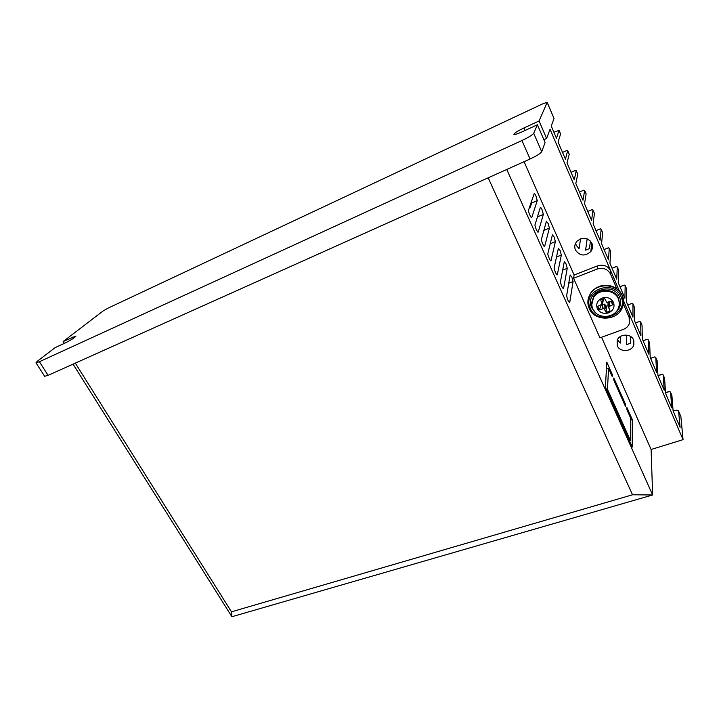 <?xml version="1.0" encoding="UTF-8"?>
<svg xmlns="http://www.w3.org/2000/svg" width="719" height="719" viewBox="0 0 719 719"><rect width="100%" height="100%" fill="white"/><g stroke="black" fill="none" stroke-linecap="round" stroke-linejoin="round"><path stroke-width="1.08" d="M575.631 243.175L576.216 245.251L579.065 248.684L580.619 238.807M587.162 238.843L585.608 250.14L589.472 248.594L590.434 241.027M591.953 243.346C593.076 246.249 592.699 248.99 590.811 251.56C584.915 256.584 579.784 256.063 575.416 249.987C574.175 246.779 574.724 243.822 577.069 241.126C582.983 236.758 587.944 237.495 591.953 243.346M617.495 339.871L620.236 343.125L620.425 336.492M626.743 335.108L626.609 344.617L630.419 343.269L630.455 336.411M633.574 339.952L633.843 344.787C632.073 351.888 619.85 352.562 617.288 345.74L617.163 340.402C619.311 333.661 631.102 333.301 633.574 339.952M632.531 494.78L488.174 177.809L75.306 363.131L231.473 611.824L632.531 494.78L652.636 494.978L651.108 449.492L683.05 439.651L623.49 300.659L629.17 313.915L629.637 319.02M623.337 303.93L629.143 317.456L629.323 323.595C628.262 326.327 626.258 328.259 623.31 329.392L599.934 337.84L573.6 278.262L597.201 269.05C603.223 267.324 607.672 269.014 610.557 274.128L610.746 270.919L619.293 290.853L550.035 129.231L546.602 138.47L543.87 139.711M673.128 410.998L674.062 410.702C676.462 410.019 677.963 410.118 678.574 411.016L680.875 416.526L683.05 439.651M64.342 343.376L63.164 341.507L102.961 311.084L107.886 308.217L542.917 103.752L547.159 102.341L554.007 118.428L547.15 102.44L539.07 120.972L546.602 138.47M63.164 341.507L76.007 336.016C74.992 337.526 71.307 339.88 64.971 343.08L55.192 347.601L37.487 361.136L35.977 362.78L39.383 361.738L521.94 140.529C528.51 137.401 532.428 134.983 533.696 133.276L537.408 124.764L545.092 142.542L541.695 151.7C540.481 153.507 536.599 155.942 530.056 159.007L48.092 375.345L44.641 376.28M678.574 411.016L680.093 427.32L673.128 411.034L671.888 395.396L670.584 392.358L671.789 407.907L665.578 393.374L664.563 378.194L663.251 375.111L664.221 390.21L657.93 375.489L657.148 360.776L655.818 357.658L656.555 372.289L650.183 357.379L649.643 343.152L648.295 339.997L648.799 354.134L642.337 339.044L642.04 325.312L640.683 322.112L640.935 335.755L634.401 320.467L634.347 307.247L632.972 304.011L632.972 317.142L626.348 301.656L626.564 288.957L625.171 285.677L624.91 298.286L618.205 282.603L618.682 270.434L617.27 267.117L616.74 279.188L609.946 263.298L610.692 251.686L609.263 248.325L608.472 259.847L601.587 243.741L602.612 232.695L601.165 229.289L600.086 240.245L593.112 223.933L594.424 213.462L592.959 210.011L591.593 220.382L584.52 203.854L586.129 193.977L584.646 190.49L582.983 200.25L575.82 183.507L577.725 174.25L576.225 170.718L574.265 179.858L567.003 162.889L569.214 154.261L567.695 150.684L565.422 159.196L558.07 141.985L560.595 134.013L559.049 130.382L556.461 138.246L551.23 126.005L554.007 118.536M670.584 392.358L671.888 395.396M670.53 392.107L669.614 391.487L665.542 392.835M663.251 375.111L664.563 378.194M663.188 374.878L662.289 374.293L658.029 375.722M655.818 357.658L657.148 360.776M655.764 357.433L654.874 356.885L650.596 358.359M648.295 339.997L647.361 339.26L643.083 340.779M632.972 304.011L632.073 303.364L627.768 304.964M625.171 285.677L624.29 285.084L619.967 286.719M617.27 267.117L616.399 266.569L612.067 268.259M609.263 248.325L608.418 247.83L604.068 249.556M592.959 210.011L592.141 209.624L587.774 211.449L592.141 209.624M584.646 190.49L583.855 190.158L579.469 192.027L583.855 190.158M576.225 170.718L575.452 170.439L571.048 172.353L575.452 170.439M567.695 150.684L566.94 150.46L562.528 152.428M559.049 130.382L553.9 132.233M537.408 124.764L522.066 131.856C517.276 134.004 514.552 134.848 513.896 134.381C514.31 133.15 517.671 131.011 523.971 127.964L539.07 120.972M566.464 150.675L566.94 150.46M574.93 170.655L575.425 170.439M601.165 229.289L600.329 228.849L595.97 230.619M595.961 230.592L600.329 228.849M607.762 248.037L608.418 247.83M615.716 266.776L616.399 266.569M619.94 286.665L624.29 285.084M627.732 304.892L632.073 303.364M640.683 322.112L639.766 321.42L635.47 322.975M635.434 322.894L639.766 321.42M643.038 340.68L647.361 339.26M650.551 358.251L654.874 356.885M661.399 374.455L662.289 374.293M668.697 391.648L669.614 391.487M534.172 193.672L534.181 193.663C534.478 193.303 535.098 194.139 536.041 196.161L537.246 200.61L531.763 217.506C531.35 219.034 527.953 211.404 528.51 210.191L534.172 193.672M540.311 207.521L540.32 207.503C540.616 207.144 541.218 207.962 542.144 209.948L543.357 214.406L538.234 232.021C537.821 233.522 534.496 226.018 535.017 224.75L540.311 207.521M546.386 221.254L548.184 223.6L549.406 228.076L544.651 246.401C544.238 247.866 540.976 240.488 541.47 239.184L546.386 221.254M552.408 234.861L554.169 237.135L555.401 241.62L551.006 260.646C550.592 262.084 547.402 254.823 547.86 253.474L552.408 234.861M558.384 248.343L560.11 250.554L561.35 255.038L557.297 274.757C556.883 276.159 553.765 269.014 554.187 267.63L558.384 248.343M564.298 261.707L565.988 263.846L567.237 268.349L563.525 288.732C562.105 287.771 561.081 285.416 560.452 281.65L564.298 261.707M570.158 274.955L571.821 277.022L573.079 281.533L569.709 302.573C568.307 301.638 567.291 299.293 566.662 295.536L570.158 274.955M231.473 611.824L231.895 616.722L652.636 494.978L506.751 169.468M73.041 364.147L231.895 616.722M651.108 449.492L601.569 337.247M573.6 278.262L574.113 275.044L524.07 161.694M613.828 377.978L625.467 404.204L625.431 406.334L613.747 380.009L613.828 377.978M606.818 362.169L612.363 374.662L612.273 376.684L608.571 368.335L607.465 389.258L630.365 440.45L630.473 417.703L626.878 409.596L626.905 407.457L632.271 419.554L632.235 447.029L605.398 387.092L606.818 362.169M544.04 229.792L543.294 232.516M537.884 215.421L535.907 221.865M531.629 201.077L531.826 202.938L529.921 207.827L529.211 208.124M610.746 270.919C607.897 265.841 603.484 264.161 597.507 265.877L574.113 275.044M610.557 274.128L616.821 288.741M625.467 404.204L624.613 404.491M612.363 374.662L611.51 374.959M630.464 420.139L632.271 419.554M629.422 440.747L630.365 440.45M606.512 389.581L607.465 389.258M606.423 369.081L608.571 368.335M621.072 296.695C613.918 278.19 581.5 290.701 590.263 308.253C597.264 326.3 629.449 314.571 621.072 296.695M595.656 312.855L591.665 307.732C583.729 291.779 613.145 280.464 619.634 297.235C621.971 304.245 619.859 309.88 613.307 314.149M601.641 304.532L599.242 309.772L597.723 306.321L602.019 304.191L600.725 299.913L604.544 298.466L606.818 302.393L611.536 301.144L613.046 304.622L610.62 301.486M599.242 309.772L603.915 308.541L606.189 312.441L610 311.021L608.714 306.752L613.046 304.622M606.189 312.441L606.297 306.303L608.202 305.638M608.786 302.169L608.031 302.852L607.995 304.604L608.696 308.011M602.019 304.191L603.196 301L603.025 298.78M606.297 306.303L604.562 304.146L601.659 304.514M602.037 302.933L603.223 299.239M609.433 301.926L609.703 305.872M608.031 302.852L608.714 306.752M602.549 308.541L602.648 304.146M605.901 305.386L604.877 309.431M603.915 308.541L604.562 304.146M680.875 416.526L678.646 411.277M72.853 337.013L73.59 338.2M523.971 127.964L525.068 130.463M48.092 375.345L39.383 361.738M530.056 159.007L521.94 140.529M541.695 151.7L533.696 133.276M597.201 269.05L597.507 265.877M531.826 202.938L537.246 200.61M537.947 216.689L543.357 214.406M544.004 230.314L549.406 228.076M550.242 243.732L555.401 241.62M556.497 256.989L561.35 255.038M562.671 270.155L567.237 268.349M568.756 283.214L573.079 281.533M629.143 317.456L629.17 313.915M623.499 301.899L622.294 295.482C617.306 286.629 609.55 283.663 599.044 286.602C595.269 288.094 592.348 290.449 590.281 293.685L587.953 300.56M589.14 308.262C587.135 303.409 587.504 298.664 590.245 294.026C596.797 282.324 617.639 283.394 622.286 295.824C623.903 299.76 623.894 303.706 622.286 307.66C617.235 321.312 594.245 321.645 589.149 308.325C587.144 303.463 587.504 298.691 590.245 294.026L590.281 293.685C592.348 290.431 595.269 288.058 599.053 286.557C609.406 282.216 622.456 289.155 623.391 299.49M591.827 302.564L593.534 296.929C598.487 287.717 614.79 288.436 618.421 298.115L619.338 303.472M591.773 304.784L593.463 297.702C598.415 288.472 614.754 289.2 618.394 298.888C619.679 302.025 619.643 305.153 618.304 308.28C614.242 318.877 596.707 319.101 592.762 308.793C591.216 305.045 591.449 301.351 593.463 297.702L591.827 302.322M602.145 298.079C597.426 300.389 595.799 303.858 597.273 308.496C599.709 312.765 603.475 314.203 608.571 312.828C613.307 310.572 614.952 307.103 613.514 302.429C611.069 298.115 607.285 296.668 602.145 298.079M591.836 243.103L590.811 251.56M633.834 340.671L633.843 344.787M44.659 376.307L35.977 362.78M559.049 130.274L560.595 133.896M567.686 150.559L569.214 154.136M576.216 170.583L577.716 174.115M584.628 190.346L586.111 193.833M592.932 209.858L594.397 213.3M601.138 229.127L602.585 232.525M609.236 248.145L610.665 251.506M617.235 266.929L618.646 270.245M625.135 285.479L626.528 288.759M632.936 303.804L634.311 307.04M640.638 321.896L641.995 325.096M648.25 339.772L649.59 342.927M669.2 391.478L665.533 392.682M661.911 374.284L657.975 375.606M616.228 266.578L612.049 268.205M608.274 247.839L604.05 249.511"/></g></svg>
